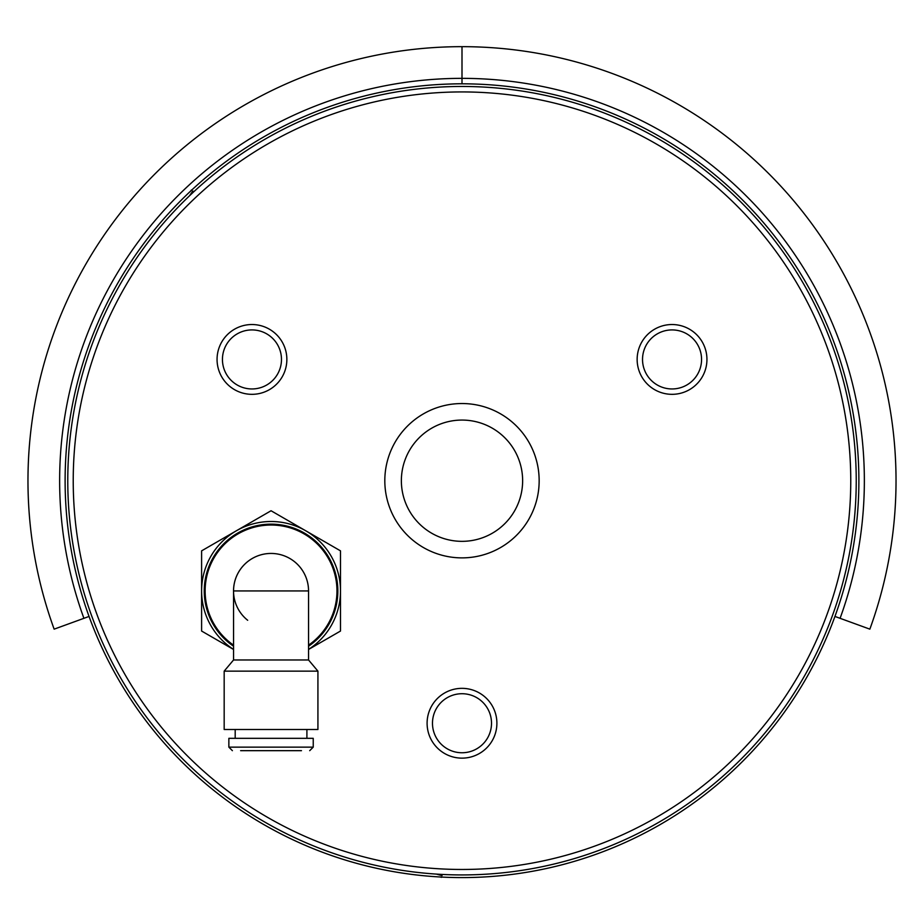 <?xml version="1.0" encoding="UTF-8"?>
<svg xmlns="http://www.w3.org/2000/svg" width="924" height="924" viewBox="0 0 924 924"><rect width="100%" height="100%" fill="white"/><g stroke="black" fill="none" stroke-linecap="round" stroke-linejoin="round"><path stroke-width="1.39" d="M858.881 480.699A396.881 396.881 0 0 0 263.559 136.995A396.881 396.881 0 0 0 263.559 824.416A396.881 396.881 0 0 0 858.881 480.699M264.888 139.281A394.236 394.236 0 0 1 856.236 480.699A394.236 394.236 0 0 1 264.888 822.117A394.236 394.236 0 0 1 264.888 139.281M654.596 329.21A34.893 34.893 0 0 0 654.596 389.651A34.893 34.893 0 0 0 706.941 359.436A34.893 34.893 0 0 0 654.596 329.21M444.548 693.023A34.893 34.893 0 0 0 444.548 753.464A34.893 34.893 0 0 0 496.893 723.238A34.893 34.893 0 0 0 444.548 693.023M234.511 329.21A34.893 34.893 0 0 0 234.511 389.651A34.893 34.893 0 0 0 286.856 359.436A34.893 34.893 0 0 0 234.511 329.21M423.411 413.871A77.166 77.166 0 0 0 423.411 547.539A77.166 77.166 0 0 0 539.166 480.699A77.166 77.166 0 0 0 423.411 413.871M267.613 144.017A388.761 388.761 0 0 0 267.613 817.382A388.761 388.761 0 0 0 850.761 480.699A388.761 388.761 0 0 0 267.613 144.017M431.681 428.193A60.638 60.638 0 0 0 431.681 533.217A60.638 60.638 0 0 0 522.638 480.699A60.638 60.638 0 0 0 431.681 428.193M237.202 333.876A29.51 29.51 0 0 0 237.202 384.996A29.51 29.51 0 0 0 281.474 359.436A29.51 29.51 0 0 0 237.202 333.876M447.239 697.678A29.51 29.51 0 0 0 447.239 748.798A29.51 29.51 0 0 0 491.51 723.238A29.51 29.51 0 0 0 447.239 697.678M657.287 333.876A29.51 29.51 0 0 0 657.287 384.996A29.51 29.51 0 0 0 701.559 359.436A29.51 29.51 0 0 0 657.287 333.876M233.553 590.944L308.547 590.944A37.503 37.503 0 0 0 271.055 553.441A37.503 37.503 0 0 0 233.553 590.944L233.553 659.967L308.547 659.967L308.547 590.944A37.503 37.503 0 0 0 271.055 553.441A37.503 37.503 0 0 0 247.678 620.281M240.621 750.669L301.478 750.669M233.553 659.967L224.174 671.136L317.925 671.136L308.547 659.967M224.174 671.136L224.174 729.498L317.925 729.498L317.925 671.136M313.236 747.146L228.863 747.146L228.863 738.322L313.236 738.322L313.236 747.146L309.713 750.669M308.547 645.16A65.916 65.916 0 0 0 320.374 547.216A65.916 65.916 0 0 0 221.725 547.216A65.916 65.916 0 0 0 233.553 645.16M308.547 649.399A69.45 69.45 0 0 0 305.775 530.803A69.45 69.45 0 0 0 201.605 590.944A69.45 69.45 0 0 0 233.553 649.399M308.547 649.48L340.494 631.046L340.494 550.854L271.055 510.753L201.605 550.854L201.605 631.046L233.553 649.48M233.553 646.222A66.805 66.805 0 0 1 204.25 590.944A66.805 66.805 0 0 1 302.333 531.924A66.805 66.805 0 0 1 308.547 646.222M89.05 616.447L54.146 629.152A434.037 434.037 0 0 1 462 46.662L462 83.818L462 46.662A434.037 434.037 0 0 1 869.854 629.152L834.949 616.447M83.911 618.318A402.344 402.344 0 0 1 462 78.355A402.344 402.344 0 0 1 840.089 618.318M442.296 874.439L441.984 875.629A444.687 444.687 0 0 1 436.44 874.104M441.603 877.061L441.522 877.338A446.442 446.442 0 0 1 440.24 876.98M190.598 191.118A446.442 446.442 0 0 1 191.36 190.032L191.603 190.194M189.547 195.761A444.687 444.687 0 0 1 192.804 191.037L193.809 191.742M228.863 747.146L232.386 750.669M306.907 738.322L306.907 729.498M235.193 738.322L235.193 729.498"/></g></svg>
